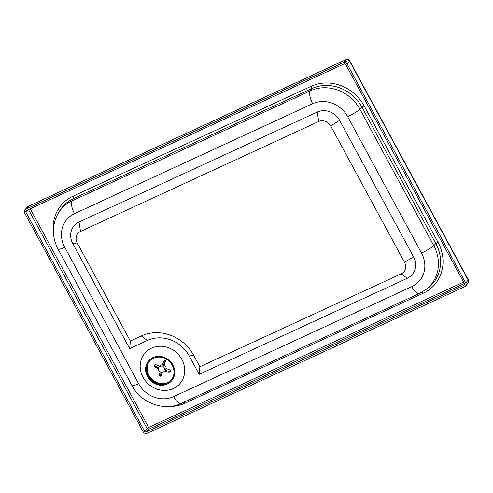 <?xml version="1.0" encoding="UTF-8"?>
<svg xmlns="http://www.w3.org/2000/svg" width="493" height="493" viewBox="0 0 493 493"><rect width="100%" height="100%" fill="white"/><g stroke="black" fill="none" stroke-linecap="round" stroke-linejoin="round"><path stroke-width="0.74" d="M153.397 358.275A14.408 13.089 42.5 0 1 170.8 363.07A14.408 13.089 42.5 0 1 170.812 380.534A14.408 13.089 42.5 0 1 151.345 380.46A14.408 13.089 42.5 0 1 149.552 361.073A14.408 13.089 42.5 0 1 153.397 358.275M199.19 374.347L189.232 355.964A32.057 29.124 -137.5 0 0 147.345 340.46L129.677 348.619L72.767 243.536A17.138 15.566 42.5 0 1 79.022 222.029L317.221 112.065A17.138 15.566 42.5 0 1 339.609 120.347L413.504 256.785A17.138 15.566 42.5 0 1 407.249 278.298L199.19 374.347L199.85 366.767L193.669 355.348A40.062 36.396 -137.5 0 0 141.318 335.967L130.343 341.039L129.677 348.619M130.343 341.039L77.198 242.913A9.127 8.295 42.5 0 1 80.532 231.457L318.731 121.494A9.127 8.295 42.5 0 1 330.661 125.906L404.556 262.344A9.127 8.295 42.5 0 1 401.222 273.806L199.85 366.767M153.021 357.579A15.209 13.816 42.5 0 1 174.775 372.332A15.209 13.816 42.5 0 1 152.756 382.5A15.209 13.816 42.5 0 1 153.021 357.579M151.511 348.15A23.214 21.088 42.5 0 1 184.715 370.674A23.214 21.088 42.5 0 1 151.104 386.185A23.214 21.088 42.5 0 1 151.511 348.15M421.54 253.075A11.21 1.67 -28.4 0 0 433.76 245.613L359.865 109.181A11.21 1.67 151.6 0 1 347.645 116.644L421.54 253.075A26.745 24.299 42.5 0 1 411.778 286.655A11.21 4.375 65.2 0 0 419.642 293.378L427.067 288.799A38.423 34.911 -137.5 0 0 435.843 243.604L361.954 107.172A38.423 34.911 -137.5 0 0 311.736 88.586L73.537 198.55A38.423 34.911 -137.5 0 0 59.326 211.386L58.1 213.469C51.851 225.067 51.833 236.948 58.038 249.131A11.21 1.67 151.6 0 0 64.731 247.246A26.745 24.299 42.5 0 1 74.492 213.666A11.21 4.375 -114.8 0 1 72.12 200.805A37.912 34.442 -137.5 0 0 58.1 213.469M343.935 63.991A1.442 1.306 42.5 0 1 345.821 64.688L464.351 283.543A1.442 1.306 42.5 0 1 463.821 285.355L146.403 431.886A1.442 1.306 42.5 0 1 144.517 431.19L25.987 212.335A1.442 1.306 42.5 0 1 26.511 210.529L343.935 63.991M343.183 62.599A3.044 2.761 42.5 0 1 347.158 64.072L465.688 282.927A3.044 2.761 42.5 0 1 464.579 286.747L147.154 433.279A3.044 2.761 42.5 0 1 143.18 431.806L24.65 212.958A3.044 2.761 42.5 0 1 25.759 209.137L343.183 62.599L345.716 59.838A3.044 1.189 -114.8 0 1 345.87 59.721L28.446 206.253A3.044 1.189 65.2 0 0 28.292 206.37L345.716 59.838A3.044 2.761 42.5 0 1 349.691 61.311L468.221 280.16A3.044 0.45 -28.4 0 0 468.35 279.888L349.82 61.033A3.044 0.45 151.6 0 1 349.691 61.311L347.158 64.072M166.338 371.611C168.193 372.221 169.481 372.258 170.214 371.728A8.554 7.771 -137.5 0 0 170.498 370.742C169.771 371.278 168.483 371.241 166.628 370.631A5.349 4.856 42.5 0 1 166.338 371.611L164.452 370.909A3.322 3.02 42.5 0 1 161.223 372.381L160.693 374.193A5.349 4.856 42.5 0 1 159.67 373.805L160.2 371.993A3.322 3.02 42.5 0 1 158.407 368.641L156.521 367.938A5.349 4.856 42.5 0 1 156.811 366.958L158.697 367.655A3.322 3.02 42.5 0 1 161.926 366.188L162.456 364.376A5.349 4.856 42.5 0 1 163.479 364.758L162.949 366.57A3.322 3.02 42.5 0 1 164.742 369.929L166.628 370.631M163.479 364.758L165.21 360.919A8.554 7.771 -137.5 0 0 164.187 360.537L164.607 360.087A8.554 7.771 42.5 0 1 165.63 360.469L164.268 365.128A3.322 3.02 42.5 0 1 166.061 368.487L170.917 370.292A8.554 7.771 42.5 0 1 170.627 371.272L170.214 371.728M164.187 360.537L162.456 364.376M164.268 365.128L162.949 366.57M165.63 360.469L165.21 360.919M156.811 366.958C155.061 366.231 154.371 365.535 154.747 364.869L154.334 366.077M154.457 365.849C154.081 366.515 154.771 367.211 156.521 367.938M154.747 364.869L155.159 364.413L159.911 366.176M159.67 373.805C159.221 375.481 159.245 376.104 159.744 375.672M162.105 372.437L161.18 375.598L160.484 376.214L159.455 375.832M160.767 376.054C160.268 376.486 160.243 375.863 160.693 374.193M159.122 367.038L160.441 365.596A3.322 3.02 42.5 0 1 162.363 364.691M166.061 368.487L164.742 369.929M170.917 370.292L170.498 370.742M149.847 360.765A14.408 13.089 -137.5 0 0 151.918 379.832A14.408 13.089 -137.5 0 0 171.089 380.214M193.669 355.348L189.232 355.964M141.318 335.967L147.345 340.46M77.198 242.913L72.767 243.536M80.532 231.457L79.022 222.029M318.731 121.494L317.221 112.065M330.661 125.906L339.609 120.347M404.556 262.344L413.504 256.785M401.222 273.806L407.249 278.298M425.102 290.204A37.912 34.442 -137.5 0 0 433.76 245.613L435.843 243.604A2.243 0.333 151.6 0 1 438.037 242.322L364.148 105.89A40.543 36.833 -137.5 0 0 311.169 86.281L72.964 196.245A2.243 0.875 -114.8 0 1 73.537 198.55L72.12 200.805L310.325 90.841L311.736 88.586A2.243 0.875 65.2 0 0 311.169 86.281M411.778 286.655L173.579 396.618A11.21 4.375 65.2 0 0 181.436 403.342L419.642 293.378M173.579 396.618A26.745 24.299 42.5 0 1 138.625 383.683A11.21 1.67 151.6 0 1 131.933 385.563C140.93 403.095 164.218 411.747 181.436 403.342M138.625 383.683L64.731 247.246M74.492 213.666L312.691 103.703A11.21 4.375 -114.8 0 1 310.325 90.841A37.912 34.442 -137.5 0 1 359.865 109.181L361.954 107.172A2.243 0.333 151.6 0 1 364.148 105.89M312.691 103.703A26.745 24.299 42.5 0 1 347.645 116.644M72.964 196.245A40.543 36.833 -137.5 0 0 53.398 232.055M168.797 406.491A40.543 36.833 -137.5 0 0 185.048 403.188A2.243 0.875 65.2 0 0 184.191 402.072M422.273 292.016A2.243 0.875 -114.8 0 1 423.247 293.224A40.543 36.833 -137.5 0 0 438.037 242.322M185.048 403.188L423.247 293.224M30.252 208.804L148.658 427.425L463.549 282.064M464.338 283.518L148.929 429.126A1.442 0.561 65.2 0 0 148.658 427.425L147.05 428.429L28.532 209.599M146.403 431.886L148.929 429.126A1.442 1.306 42.5 0 1 147.05 428.429L144.517 431.19M28.471 209.624L25.987 212.335M464.455 284.664L463.821 285.355M465.688 282.927L468.221 280.16A3.044 2.761 42.5 0 1 467.919 283.389A3.044 3.044 0 0 0 468.35 279.888M28.446 206.253A3.044 3.044 0 0 0 27.479 206.961A3.044 2.761 42.5 0 1 28.292 206.37L25.759 209.137M150.125 360.451C146.723 364.493 146.236 369.282 148.664 374.816C150.575 378.513 153.465 381.132 157.322 382.673C162.949 384.558 167.632 383.64 171.385 379.906M131.933 385.563L58.038 249.131M29.118 207.707L346.542 61.175M349.82 61.033A3.044 3.044 0 0 0 345.87 59.721M27.479 206.961L24.946 209.728M467.919 283.389L465.386 286.156M164.557 370.952L164.027 371.531"/></g></svg>
